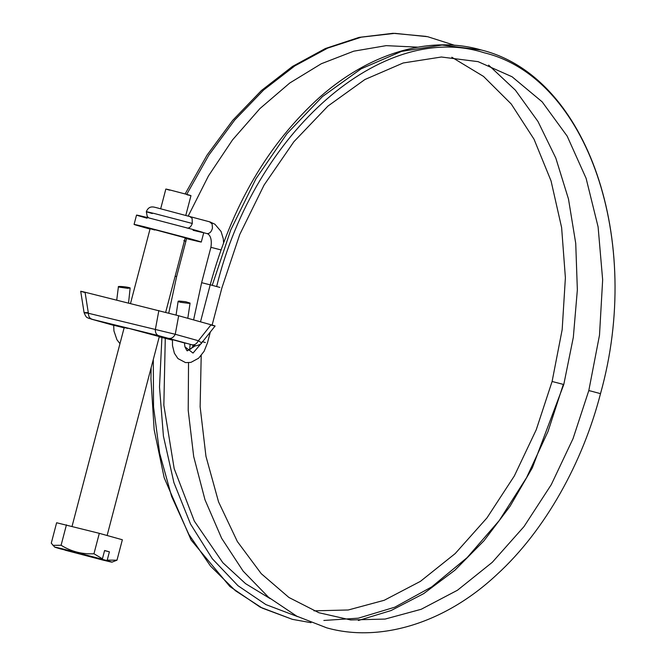 <?xml version="1.0" encoding="UTF-8"?>
<svg xmlns="http://www.w3.org/2000/svg" width="666" height="666" viewBox="0 0 666 666"><rect width="100%" height="100%" fill="white"/><g stroke="black" fill="none" stroke-linecap="round" stroke-linejoin="round"><path stroke-width="1" d="M169.772 190.21C164.644 188.769 164.66 188.686 169.83 189.943L186.505 194.314C192.149 195.887 192.308 196.02 186.988 194.73M147.028 218.207C133.325 214.36 133.375 214.127 147.178 217.491L191.791 229.179C206.885 233.383 207.309 233.749 193.082 230.286M150.033 229.054L144.58 227.556C130.869 223.709 130.919 223.476 144.73 226.84L189.344 238.528C204.429 242.732 204.853 243.098 190.626 239.635L185.098 238.253M209.599 221.845L212.113 223.942L212.462 228.105C211.505 231.701 209.748 233.55 207.176 233.649L203.729 232.725L201.282 242.058L190.626 239.635M144.58 227.556C130.869 223.709 130.919 223.476 144.73 226.84M154.77 230.036C148.468 228.255 148.776 228.205 155.702 229.903L185.206 237.837L165.684 312.271M74.134 552.264C76.457 552.838 76.548 552.813 74.417 552.214C76.548 552.813 76.457 552.838 74.134 552.264L60.206 548.817C52.056 546.47 53.255 546.595 63.803 549.175L101.723 559.107L102.431 558.791L104.612 550.491L109.399 551.823L104.57 550.624M101.723 559.107L74.45 552.064M107.218 560.131L106.518 560.439L111.988 562.146L117 560.181L107.218 560.131L109.399 551.823M92.624 556.851L106.518 560.439C114.669 562.787 113.47 562.662 102.922 560.081L65.002 550.149L92.308 557.042C90.176 556.443 90.268 556.418 92.591 556.992C90.268 556.418 90.176 556.443 92.308 557.042M65.002 550.149L64.535 549.542M60.206 548.817L54.729 547.127L51.274 543.181L56.627 522.752L99.317 533.333L122.361 539.76L117 560.181M102.431 558.791L93.956 553.762L99.317 533.333M93.956 553.762C82.126 554.362 71.17 551.531 61.089 545.263L66.45 524.833M61.089 545.263L52.939 545.354M107.118 535.506L159.299 336.596L129.795 328.654C123.335 327.073 122.619 326.998 127.639 328.446L124.234 327.397L72.061 526.282M124.634 327.938L113.661 325.266M183.625 342.74L171.653 339.402C168.298 338.578 168.04 338.578 170.879 339.385L172.444 339.818M171.653 339.402C168.298 338.578 168.04 338.578 170.879 339.385L170.921 339.227M184.415 342.932L186.405 343.373M87.937 312.637C82.775 312.487 82.917 312.695 88.387 313.261L175.25 334.282L198.385 340.734L201.648 342.94C201.573 344.464 194.971 346.395 195.23 345.646L192.058 344.971M210.739 325C216.325 326.365 216.433 326.29 211.055 324.775L198.385 340.734C196.736 343.839 194.622 345.204 192.024 344.813L158.583 335.647L91.3 319.114M84.748 292.466C79.371 290.95 79.47 290.875 85.065 292.241L178.663 315.751L175.25 334.282C173.601 337.396 171.478 338.753 168.889 338.361M158.849 310.539L155.295 329.853C155.394 332.958 156.493 334.89 158.583 335.647M85.065 292.241L88.387 313.261C88.486 316.367 89.585 318.298 91.675 319.064M211.055 324.775L178.663 315.751M185.714 301.715L190.076 303.097L188.919 303.363L180.561 302.289C177.989 301.631 177.497 301.215 179.071 301.057L185.714 301.715M176.074 315.035L178.122 301.315L179.071 301.057M119.63 287.188L127.739 288.328L130.153 287.937L129.179 287.62C124.767 286.422 114.694 285.964 119.63 287.188L118.415 286.655L116.733 300.091M128.538 303.022L130.153 287.937M159.241 336.838L172.427 340.11L159.241 336.838M91.517 319.18L113.661 325.349L88.312 318.165C87.446 317.133 86.746 319.131 84.091 312.67L80.703 291.25M200.499 321.836L210.215 284.807L219.872 287.412M202.206 341.575L205.394 342.565M183.799 240.676L185.889 241.292L176.607 276.648L175.141 276.199M187.213 228.138C189.435 228.172 191.125 226.615 192.283 223.46L192.149 218.423L189.635 216.333M206.776 233.575C208.217 233.5 212.629 236.58 210.906 247.327L221.112 249.941M210.906 247.327L201.631 282.684L210.206 284.848M216.675 286.413C254.329 132.143 382.45 20.13 483.957 52.714C587.537 77.431 643.398 240.851 600.491 393.656L590.659 391.009C588.403 390.459 588.22 390.451 590.109 390.984M192.283 223.46L155.028 213.694C144.672 211.147 143.756 211.097 152.289 213.545M161.905 337.495L159.499 387.004L163.428 436.172L173.909 482.609L190.534 524.059L212.337 558.766L237.953 585.697L265.884 604.586L297.602 616.616M323.851 620.462L358.333 618.173L394.821 607.184L431.718 586.888L467.157 557.592L499.284 520.504L526.573 477.647L548.035 431.451L563.336 384.399L563.777 384.557M313.969 610.847L348.251 609.989L384.215 600.282L420.413 581.36L455.203 553.563L486.979 517.882L514.343 475.94L536.247 429.737L552.097 381.485L563.336 384.399M153.305 359.465L153.538 406.901L159.632 453.171L171.562 496.262L188.819 534.34L210.498 566.067L235.389 590.692L262.196 608.083L292.382 619.347L260.148 607.126L229.862 586.496L191.109 540.026L164.194 477.78L154.146 429.662L150.941 378.704L151.14 367.715M212.246 285.273L230.769 229.903L255.969 178.729L286.929 133.733L322.436 96.603L361.13 68.823L401.523 51.39L442.066 45.055L481.21 49.975C588.053 76.041 643.331 240.909 600.499 393.656C582.983 461.913 545.412 530.411 496.694 574.741C443.148 624.858 378.088 642.407 326.69 627.83L296.761 616.175L268.515 597.244L243.123 571.112L221.645 538.295L204.962 499.708L193.698 456.568L188.212 410.381L188.536 362.754M195.546 345.671L187.462 350.691C186.855 349.242 188.47 353.962 184.915 346.811L193.032 353.072L201.906 342.607M454.712 45.33L427.697 36.713L394.938 33.35L361.338 37.163L327.705 48.102L294.863 65.867L263.603 90.027L234.715 120.022L208.866 155.078L186.721 194.372M190.976 195.629L185.822 215.26M165.842 189.036L160.681 208.716M136.53 215.076L134.074 224.425M150.141 228.638L130.503 303.505M201.648 342.94L215.101 325.99M172.469 339.602L172.494 345.687L174.392 353.255L177.947 358.583L185.581 362.62L190.884 362.396L198.643 358.208L204.104 351.282L207.426 343.032L210.323 332.009M212.138 325.083L221.903 287.87L239.777 234.432L264.069 185.065L293.873 141.733L327.938 106.077L364.893 79.529L403.205 62.979L441.383 57.01L478.088 61.647L512.071 76.765L542.149 101.84L567.174 136.13L586.113 178.346L598.101 226.898L602.655 279.845L599.5 335.131L588.802 390.584L573.06 438.594L551.265 484.665L524 526.581L492.282 562.312L457.484 590.226L421.212 609.273L385.106 619.072L350.641 619.946L318.889 612.737L288.919 597.477L261.247 573.676L237.346 541.525L218.565 501.906L205.96 456.343L200.133 406.801L201.207 355.544M190.076 303.097L187.804 318.298M148.651 217.857L147.228 216.375L146.32 211.713C149.026 204.903 154.179 207.209 156.66 207.734L209.998 221.928L214.91 224.226L221.037 231.427L223.301 238.819L223.585 242.632M201.631 282.684L193.598 319.913M190.151 344.505L189.577 349.983M185.889 241.292L186.48 238.603M176.607 276.648L168.756 313.078M165.276 338.336L163.844 405.219L174.184 468.639L194.314 521.078L222.86 562.737L245.604 583.674L270.196 598.634M292.382 619.347L311.039 622.685M488.619 65.102L515.392 90.176L537.962 121.462L555.81 158.067L568.489 199.059L575.732 243.373L577.355 289.86L573.326 337.321L563.777 384.548L532.325 467.848L510.056 506.252L484.015 540.742L454.936 570.179L423.651 593.647L391.133 610.522L358.383 620.496M210.215 284.807C231.635 206.177 268.256 143.54 320.088 96.895C371.503 51.715 431.168 35.498 481.202 49.967M184.915 346.811L184.415 342.765M187.462 350.691L191.159 348.668L193.581 345.346M113.678 325.033L113.936 330.927L116.933 339.727L119.963 343.681M552.097 381.485L562.171 329.645L565.392 277.755L561.621 227.605L551.04 180.877L534.024 139.219L511.238 104.004L483.508 76.407L451.798 57.234M417.932 47.161L386.188 45.646L353.729 51.182L321.303 63.745L289.743 83.025L259.898 108.608L232.567 139.843L208.466 175.916L188.278 215.926M185.131 193.939L207.076 155.086L232.709 120.355L261.405 90.543L292.524 66.417L325.349 48.535L359.132 37.379L393.032 33.3L426.182 36.397"/></g></svg>
